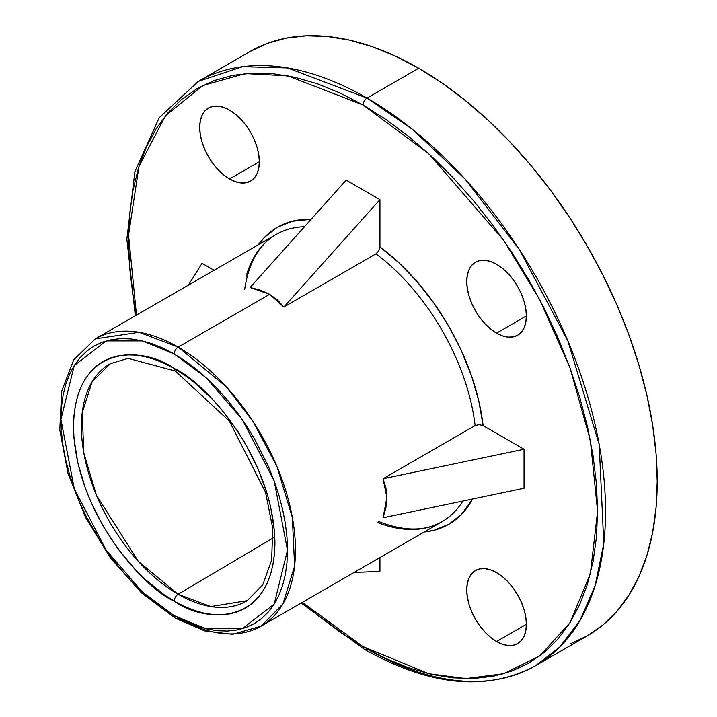 <?xml version="1.0" encoding="UTF-8"?>
<svg xmlns="http://www.w3.org/2000/svg" width="717" height="717" viewBox="0 0 717 717"><rect width="100%" height="100%" fill="white"/><g stroke="black" fill="none" stroke-linecap="round" stroke-linejoin="round"><path stroke-width="1.08" d="M496.567 333.136A42.169 24.342 60 0 1 469.026 295.978A42.169 24.342 60 0 1 475.488 262.189A42.169 24.342 60 0 1 496.567 264.277L490.751 261.588L485.158 260.316L480.005 260.522L475.488 262.189L471.777 265.272L469.026 269.628L467.323 275.113L466.749 281.494L467.323 288.539L469.026 295.978L471.777 303.524L475.488 310.882L480.005 317.774L485.158 323.932L490.751 329.121L496.567 333.136L502.384 335.834L507.977 337.107L513.13 336.9L517.647 335.224L521.358 332.15L524.109 327.786L525.812 322.309L526.386 315.919L496.567 333.136L526.386 315.919L525.812 308.875L524.109 301.436L521.358 293.898L517.647 286.54L513.13 279.648L507.977 273.491L502.384 268.301L496.567 264.277A42.169 24.342 60 0 1 524.109 301.436A42.169 24.342 60 0 1 517.647 335.224A42.169 24.342 60 0 1 496.567 333.136M229.521 178.963A42.169 24.342 60 0 1 201.979 141.805A42.169 24.342 60 0 1 208.441 108.016A42.169 24.342 60 0 1 229.521 110.104L223.704 107.407L218.111 106.134L212.958 106.34L208.441 108.016L204.73 111.09L201.979 115.455L200.276 120.931L199.702 127.321L200.276 134.366L201.979 141.805L204.73 149.342L208.441 156.7L212.958 163.593L218.111 169.75L223.704 174.939L229.521 178.963L235.337 181.652L240.93 182.925L246.083 182.718L250.6 181.051L254.311 177.968L257.062 173.613L258.765 168.128L259.339 161.746L229.521 178.963L259.339 161.746L258.765 154.702L257.062 147.263L254.311 139.716L250.6 132.358L246.083 125.466L240.93 119.309L235.337 114.12L229.521 110.104A42.169 24.342 60 0 1 257.062 147.263A42.169 24.342 60 0 1 250.6 181.051A42.169 24.342 60 0 1 229.521 178.963M496.567 641.5A42.169 24.342 60 0 1 469.026 604.341A42.169 24.342 60 0 1 475.488 570.553A42.169 24.342 60 0 1 496.567 572.641L490.751 569.943L485.158 568.671L480.005 568.877L475.488 570.553L471.777 573.627L469.026 577.992L467.323 583.468L466.749 589.858L467.323 596.903L469.026 604.341L471.777 611.879L475.488 619.237L480.005 626.129L485.158 632.286L490.751 637.476L496.567 641.5L502.384 644.198L507.977 645.461L513.13 645.255L517.647 643.588L521.358 640.505L524.109 636.149L525.812 630.664L526.386 624.283L496.567 641.5L526.386 624.283L525.812 617.238L524.109 609.8L521.358 602.253L517.647 594.895L513.13 588.003L507.977 581.846L502.384 576.656L496.567 572.641A42.169 24.342 60 0 1 524.109 609.8A42.169 24.342 60 0 1 517.647 643.588A42.169 24.342 60 0 1 496.567 641.5M174.213 353.992L205.94 377.545L242.194 419.409L274.181 480.973L287.508 550.235L274.181 604.099L242.194 628.728L205.94 628.728L174.213 615.643A5.619 3.244 120 0 0 175.378 618.215A5.619 3.244 -60 0 1 174.213 615.643L163.109 608.608L152.112 600.371L141.321 591.023L130.852 580.653L120.806 569.361L111.269 557.252L102.334 544.454L86.632 517.253L80.008 503.119L74.29 488.806L69.54 474.448L65.794 460.197L63.096 446.189L61.465 432.548L60.918 419.409L61.465 406.897L63.096 395.139L65.794 384.249L69.54 374.319L74.29 365.464L80.008 357.747L86.632 351.258L94.097 346.06L102.334 342.197L111.269 339.697L120.806 338.603L130.852 338.917L141.321 340.638L152.112 343.748L163.109 348.211L174.213 353.992L185.318 361.036L196.315 369.273L207.105 378.612L217.574 388.981L227.621 400.274L237.157 412.383L246.092 425.19L254.329 438.562L268.418 466.525L274.136 480.838L278.886 495.187L282.632 509.437L285.339 523.455L286.97 537.096L287.508 550.235L286.97 562.737L285.339 574.496L282.632 585.395L278.886 595.316L274.136 604.18L268.418 611.888L261.795 618.377L254.329 623.584L246.092 627.447L237.157 629.938L227.621 631.032L217.574 630.718L207.105 628.997L196.315 625.896L185.318 621.424L174.213 615.643L142.495 592.099L106.233 550.235L74.245 488.671L60.918 419.409L74.245 365.536L106.233 340.916L142.495 340.916L174.213 353.992A5.619 3.244 -60 0 1 178.192 347.109A5.619 3.244 120 0 0 174.213 353.992M261.113 626.156L282.946 603.884L294.606 566.107L292.339 517.405L276.932 466.48L253.074 421.542L226.339 386.839L178.192 347.109A165.851 95.755 60 0 1 286.54 493.26A165.851 95.755 60 0 1 261.113 626.156A165.851 95.755 60 0 1 178.192 617.937A5.619 3.244 -60 0 1 175.378 618.215L204.659 630.87L232.64 634.321L261.113 626.156L441.995 521.725A165.851 95.755 -120 0 0 462.859 501.066A165.851 95.755 -120 0 1 441.995 521.725A165.851 95.755 -120 0 1 377.563 522.496M247.195 600.667L210.726 606.555L178.139 594.268A5.619 3.244 120 0 0 174.213 601.124C203.673 622.813 273.562 628.262 274.934 542.975C273.562 456.093 203.673 380.852 174.213 368.511A5.619 3.244 120 0 0 175.378 371.092A5.619 3.244 -60 0 1 174.213 368.511L164.345 363.376L154.567 359.405L144.977 356.645L135.665 355.112L126.73 354.834L118.251 355.811L110.319 358.025L102.988 361.458L96.356 366.082L90.467 371.854L85.386 378.71L81.155 386.588L77.83 395.408L75.428 405.096L73.976 415.546L73.492 426.669L73.976 438.347L77.83 462.931L85.386 488.358L90.467 501.084L102.988 525.937L118.251 549.213L135.665 570.015L144.977 579.237L164.345 594.868L174.213 601.124L184.09 606.268L193.868 610.239L203.449 612.999L212.761 614.523L221.696 614.801L230.175 613.833L238.116 611.619L245.438 608.177L252.07 603.553L257.959 597.79L263.04 590.933L267.271 583.055L270.596 574.227L272.998 564.548L274.45 554.089L274.934 542.975L274.45 531.288L270.596 506.704L267.271 494.04L257.959 468.559L245.438 443.698L238.116 431.804L221.696 409.658L212.761 399.62L193.868 382.098L184.09 374.776L174.213 368.511C144.753 346.831 74.864 341.382 73.492 426.669C74.864 513.542 144.753 588.791 174.213 601.124A5.619 3.244 -60 0 1 178.139 594.268A136.822 78.995 60 0 1 88.576 473.103A136.822 78.995 60 0 1 110.382 363.689L128.146 358.339L175.378 371.092L229.315 421.049L265.523 492.229L272.72 528.205L271.662 560.067L262.736 584.866L247.195 600.667A136.822 78.995 60 0 1 178.139 594.268L273.258 537.867L178.139 594.268L138.238 561.294L96.41 495.151L83.808 452.947L82.195 412.732L92.126 381.749L110.382 363.689M363.044 104.969L428.721 153.716L503.773 240.383L539.758 299.742L569.997 367.83L590.378 440.381L597.593 511.212L590.378 573.717L569.997 622.732L539.758 655.903L503.773 673.711L465.826 678.587L428.721 673.711L363.044 646.635A5.619 3.244 120 0 0 364.209 649.208A5.619 3.244 -60 0 1 363.044 646.635L340.055 632.053L317.29 615.007L302.341 602.352L363.044 646.635L386.033 658.6L408.798 667.85L431.132 674.276L452.803 677.834L473.605 678.488L493.35 676.221L511.839 671.058L528.895 663.064L544.355 652.291L558.059 638.856L569.898 622.894L579.739 604.548L587.492 584.005L593.084 561.447L596.463 537.105L597.593 511.212L596.463 484.02L593.084 455.779L587.492 426.767L579.739 397.263L569.898 367.552L558.059 337.922L544.355 308.66L528.895 280.042L511.839 252.348L493.35 225.846L473.605 200.778L452.803 177.404L431.132 155.939L408.798 136.589L386.033 119.542L363.044 104.969A5.619 3.244 -60 0 1 367.023 98.086A5.619 3.244 120 0 0 363.044 104.969L340.055 92.995L317.29 83.755L294.956 77.319L273.285 73.761L252.483 73.116L232.738 75.375L214.249 80.537L197.193 88.541L181.733 99.304L168.029 112.739L156.189 128.701L146.349 147.048L138.596 167.599L133.004 190.148L129.625 214.491L128.495 240.383L129.625 267.584L133.004 295.825L136.49 315.095L128.54 235.095L138.99 166.344L165.519 115.715L202.902 85.466L245.25 73.591L287.795 75.841L363.044 104.969M535.68 665.636L559.753 647.039L580.08 620.33L595.173 585.547L603.795 543.495L599.197 444.441L567.855 340.862L519.332 249.48L464.948 178.9L412.84 129.669L367.023 98.086A337.322 194.755 60 0 1 587.384 395.336A337.322 194.755 60 0 1 535.68 665.636A337.322 194.755 60 0 1 367.023 648.93A5.619 3.244 -60 0 1 364.209 649.208C429.913 686.268 487.076 691.744 535.68 665.636L587.357 635.8A337.322 194.755 -120 0 0 639.062 365.5A337.322 194.755 -120 0 0 418.701 68.24L367.023 98.086L418.701 68.24L395.318 56.069L372.168 46.668L349.457 40.125L327.418 36.513L306.258 35.85L286.182 38.153L267.378 43.396L250.036 51.534L198.358 81.371A337.322 194.755 60 0 1 367.023 98.086L287.517 67.927L242.588 66.69L198.358 81.371L159.201 117.713L134.904 171.623L126.855 239.155L135.334 315.758M269.619 294.32L178.192 347.109L269.619 294.32L250.116 287.49L260.495 290.161L269.619 294.32L277.434 299.939L283.905 306.993L269.619 294.32M375.968 253.845L283.905 306.993L379.938 199.64L346.15 180.137L250.116 287.49L346.15 180.137L379.938 199.64L379.938 246.917A171.471 99 60 0 1 483.106 425.611L479.126 424.643L475.12 425.584A165.851 95.755 -120 0 0 375.968 253.845L378.782 250.851L379.938 246.917L379.938 199.64L283.905 306.993L375.968 253.845A165.851 95.755 -120 0 1 475.12 425.584L383.057 478.741L475.12 425.584L479.126 424.643L483.106 425.611L478.831 401.117L471.553 375.959L461.443 350.81L448.779 326.298L433.884 303.076L417.151 281.745L399.01 262.861L379.938 246.917L378.782 250.851L375.968 253.845M386.893 497.446L383.057 478.741L385.934 487.865L386.893 497.446L385.934 507.421L383.057 517.755L386.893 497.446M258.344 244.739A171.471 99 60 0 1 311.106 219.303L292.204 221.275L277.309 227.298L264.645 237.184L258.344 244.739M244.64 289.551C248.611 262.754 259.115 244.389 276.144 234.468A165.851 95.755 -120 0 1 304.465 226.724A165.851 95.755 -120 0 0 276.144 234.468A165.851 95.755 -120 0 0 246.173 276.278M570.015 643.938L587.357 635.8L603.078 624.848L617.023 611.189L629.06 594.949L639.062 576.298L646.949 555.397L652.64 532.462L656.073 507.708L657.22 481.376L656.073 453.718L652.64 425.002L646.949 395.497L639.062 365.491L629.06 335.287L617.023 305.155L603.078 275.391L587.357 246.29L570.015 218.12L551.212 191.17L531.136 165.681L509.975 141.912L487.936 120.08L465.234 100.398L442.075 83.064L418.701 68.24A337.322 194.755 -120 0 0 250.036 51.534M214.087 270.291L202.042 263.336L214.087 270.291M379.938 571.467L379.938 557.548L379.938 571.467L354.198 572.417L379.938 571.467M424.195 532.005L433.884 530.32L448.779 524.297L461.443 514.412L472.611 499.023A171.471 99 60 0 1 424.195 532.005M524.046 488.259L524.046 449.245L483.106 425.611L524.046 449.245L383.057 478.741L524.046 449.245L524.046 488.259L383.057 517.755L524.046 488.259M175.378 618.215L141.428 592.807L110.579 558.104L85.377 517.056L67.945 473.13L59.78 430.012L61.653 391.222L73.69 359.889L95.262 338.89A165.851 95.755 60 0 1 178.192 347.109L139.098 332.285L95.262 338.89L276.144 234.468M188.356 285.151L202.042 263.336L188.356 285.151M364.209 649.208L301.185 603.024M378.531 521.465C403.725 531.422 424.885 531.503 441.995 521.725"/></g></svg>

